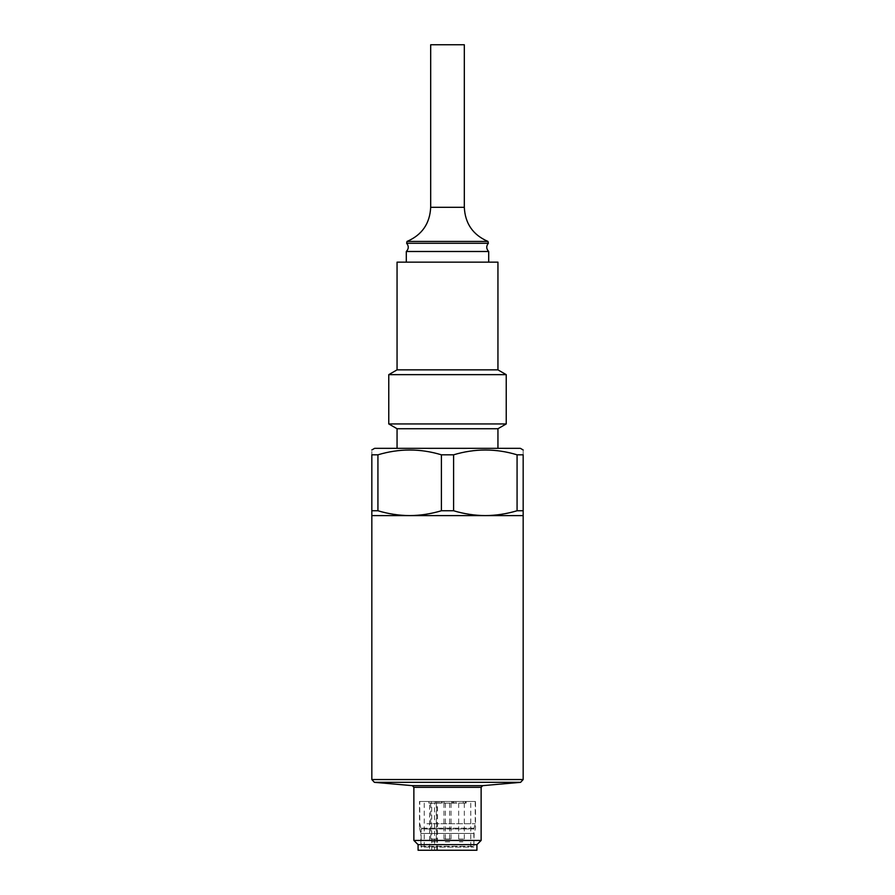 <?xml version="1.0" encoding="UTF-8"?>
<svg xmlns="http://www.w3.org/2000/svg" width="895" height="895" viewBox="0 0 895 895"><rect width="100%" height="100%" fill="white"/><g stroke="black" fill="none" stroke-linecap="round" stroke-linejoin="round"><path stroke-width="0.67" stroke-dasharray="4.47 3.36" d="M430.685 44.75L464.315 44.75M506.234 423.939L388.766 423.939M506.234 374.647L388.766 374.647M497.944 428.727L397.056 428.727M397.056 448.339L497.944 448.339L397.056 448.339M520.375 448.339L374.625 448.339M523.172 454.817C523.172 448.429 523.172 448.429 523.172 454.817L523.172 515.609L485.336 515.609C474.585 515.498 464.002 513.875 453.597 510.754L441.403 510.754C431.01 513.887 420.426 515.498 409.664 515.609C398.901 515.498 388.329 513.875 377.925 510.754L371.828 510.754L371.828 515.609L485.336 515.609C496.11 515.498 506.682 513.887 517.075 510.754L517.075 454.817L523.172 454.817M371.828 510.754L371.828 454.817C371.828 448.429 371.828 448.429 371.828 454.817L377.925 454.817C399.025 448.417 420.18 448.417 441.403 454.817L453.597 454.817C474.697 448.417 495.864 448.417 517.075 454.817M523.172 510.754L517.075 510.754M453.597 454.817L453.597 510.754M441.403 454.817L441.403 510.754M377.925 454.817L377.925 510.754M497.944 369.87L397.056 369.87M497.944 262.145L397.056 262.145M406.296 262.145L488.704 262.145L406.296 262.145M488.704 251.495L406.296 251.495M431.67 850.25L437.532 850.25L434.578 850.25L434.578 803.162L429.589 803.162L429.589 850.25L431.67 850.25L431.67 803.162M434.578 850.25L429.589 850.25M429.589 803.162L434.578 803.162M450.297 803.162L445.419 803.162L450.297 803.162M463.375 803.162L458.687 803.162L463.375 803.162M444.703 803.162L449.581 803.162L444.703 803.162M431.625 803.162L436.312 803.162L431.625 803.162M428.996 803.162L466.105 803.162L428.996 803.162L428.996 801.461L431.256 801.461L431.256 803.162M450.297 839.04L445.419 839.04L450.297 839.04M463.375 839.04L458.687 839.04L463.375 839.04M444.703 839.04L449.581 839.04L444.703 839.04M431.625 839.04L436.312 839.04L431.625 839.04M436.424 803.162L436.424 801.461L435.082 801.461L439.109 801.461L431.256 801.461M436.424 801.461L444.054 801.461L444.054 803.162M428.996 801.461L444.054 801.461M463.744 801.461L455.891 801.461L466.105 801.461L463.744 801.461L463.744 803.162M449.737 841.837L446.169 841.837L449.737 841.837M462.872 841.837L459.448 841.837L462.872 841.837M445.262 841.837L448.831 841.837L445.262 841.837M432.128 841.837L435.552 841.837L432.128 841.837M418.077 850.25L476.923 850.25M418.077 844.645L476.923 844.645M413.87 840.439L481.13 840.439M426.904 823.724L475.245 823.724L426.904 823.724M419.755 801.461L475.245 801.461L419.755 801.461L419.755 823.724L421.153 828.949L473.847 828.949L421.153 828.949L421.153 847.073L473.847 847.073L421.153 847.073L420.874 846.323L474.126 846.323L420.874 846.323L420.874 833.435L474.126 833.435L420.874 833.435L419.475 828.199L475.525 828.199L419.475 828.199L419.475 801.461L475.525 801.461L419.475 801.461M371.828 779.545L523.172 779.545M488.368 243.272L406.632 243.272M487.976 241.426L407.024 241.426M430.685 207.304L464.315 207.304M436.67 850.25L436.67 803.162M437.666 801.461L437.666 803.162M436.234 801.461L436.234 803.162M442.622 801.461L442.622 803.162M453.552 801.461L453.552 803.162M455.879 801.461L455.879 803.162L455.891 801.461M466.004 801.461L466.004 803.162M463.207 801.461L463.207 803.162M465.243 801.461L465.243 803.162M454.011 801.461L454.011 803.162M451.919 801.461L451.919 803.162M441.448 801.461L441.448 803.162M439.121 801.461L439.121 803.162L439.109 801.461M374.39 782.331L520.61 782.331M482.662 785.653L412.338 785.653M413.87 787.331L481.13 787.331M424.241 803.162L424.241 850.25M470.759 803.162L470.759 850.25M437.532 850.25L437.532 803.162M445.419 803.162L445.419 839.04L446.169 841.837M451.024 803.162L451.024 839.04L450.274 841.837M458.687 803.162L458.687 839.04L459.448 841.837M464.292 803.162L464.292 839.04L463.543 841.837M443.976 803.162L443.976 839.04L444.725 841.837M449.581 803.162L449.581 839.04L448.831 841.837M430.708 803.162L430.708 839.04L431.457 841.837M436.312 803.162L436.312 839.04L435.552 841.837M428.895 801.461L428.895 803.162M435.082 801.461L435.082 803.162M453.821 801.461L453.821 803.162M453.474 801.461L453.474 803.162M466.105 801.461L466.105 803.162M465.4 801.461L465.4 803.162M451.774 801.461L451.774 803.162M441.179 801.461L441.179 803.162M452.389 801.461L452.389 803.162M441.526 801.461L441.526 803.162M475.245 801.461L475.245 823.724L473.847 828.949L473.847 847.073L474.126 833.435L475.525 828.199L475.525 801.461"/><path stroke-width="1.34" d="M464.315 207.304L464.315 44.75L430.685 44.75L430.685 207.304C429.88 223.593 421.992 234.96 407.024 241.426L487.976 241.426C473.007 234.96 465.12 223.593 464.315 207.304L430.685 207.304M388.766 423.939L506.234 423.939L506.234 374.647L388.766 374.647L388.766 423.939L397.056 428.727L497.944 428.727L506.234 423.939M397.056 448.339L397.056 428.727M371.828 449.961L374.625 448.339L520.375 448.339L523.172 449.961M523.172 454.817C523.172 448.429 523.172 448.429 523.172 454.817L517.075 454.817C495.975 448.417 474.82 448.417 453.597 454.817L441.403 454.817C420.303 448.417 399.136 448.417 377.925 454.817L371.828 454.817C371.828 448.429 371.828 448.429 371.828 454.817L371.828 510.754L377.925 510.754C388.318 513.887 398.89 515.498 409.664 515.609C420.415 515.498 430.998 513.875 441.403 510.754L453.597 510.754C463.99 513.887 474.574 515.498 485.336 515.609C496.098 515.498 506.671 513.875 517.075 510.754L523.172 510.754L523.172 454.817M453.597 454.817L453.597 510.754M441.403 454.817L441.403 510.754M517.075 454.817L517.075 510.754M371.828 510.754L371.828 515.609L523.172 515.609L523.172 510.754M377.925 454.817L377.925 510.754M523.172 515.609L523.172 779.545L371.828 779.545L374.39 782.331L520.61 782.331L523.172 779.545M506.234 374.647L497.944 369.87L397.056 369.87L388.766 374.647M397.056 369.87L397.056 262.145L497.944 262.145L497.944 369.87M406.296 262.145L406.296 251.495L488.704 251.495C486.209 248.844 486.108 246.103 488.368 243.272L487.976 241.426M407.024 241.426L406.632 243.272C408.892 246.103 408.791 248.844 406.296 251.495M476.923 844.645L476.923 850.25L418.077 850.25L418.077 844.645L413.87 840.439L481.13 840.439L476.923 844.645L418.077 844.645M406.632 243.272L488.368 243.272M374.39 782.331L412.338 785.653L482.662 785.653L520.61 782.331M482.662 785.653L481.13 787.331L413.87 787.331L413.87 840.439M497.944 448.339L497.944 428.727M371.828 515.609L371.828 779.545M488.704 262.145L488.704 251.495M412.338 785.653L413.87 787.331M481.13 787.331L481.13 840.439"/></g></svg>
